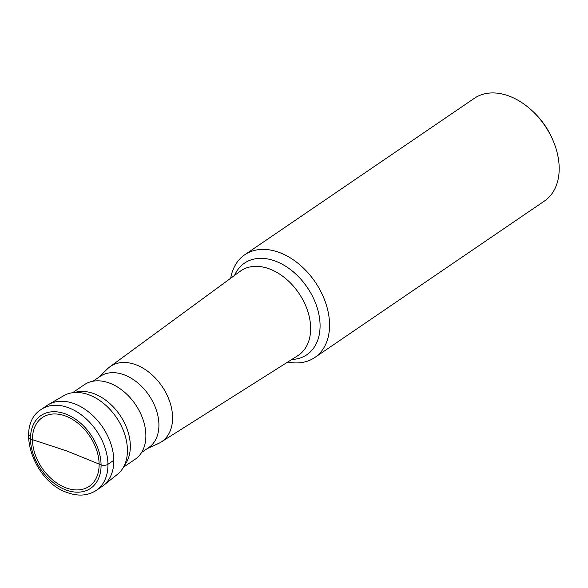 <?xml version="1.0" encoding="UTF-8"?>
<svg xmlns="http://www.w3.org/2000/svg" width="588" height="588" viewBox="0 0 588 588"><rect width="100%" height="100%" fill="white"/><g stroke="black" fill="none" stroke-linecap="round" stroke-linejoin="round"><path stroke-width="0.88" d="M47.003 405.5A48.958 33.766 55.7 0 1 74.059 403.618A48.958 33.766 55.7 0 1 110.757 443.448A48.958 33.766 55.7 0 1 102.143 486.416L96.278 490.407A48.958 33.766 -124.3 0 0 104.899 447.439A48.958 33.766 -124.3 0 0 68.193 407.616A48.958 33.766 -124.3 0 0 41.145 409.491L47.003 405.5M66.224 487.93A41.616 28.702 55.7 0 1 32.443 439.743A41.616 28.702 55.7 0 1 65.341 415.959A41.616 28.702 55.7 0 1 99.122 464.145A41.616 28.702 55.7 0 1 66.224 487.93M63.769 395.702A47.672 32.877 55.7 0 1 86.517 394.011A47.672 32.877 55.7 0 1 88.722 394.746A47.672 32.877 55.7 0 1 127.287 453.848A47.672 32.877 55.7 0 1 117.387 474.398L103.495 485.416A48.958 33.766 -124.3 0 0 110.368 442.33A48.958 33.766 -124.3 0 0 74.059 403.618A48.958 33.766 -124.3 0 0 48.429 404.595L63.769 395.702M72.603 392.703L84.327 384.714A45.114 31.113 55.7 0 1 109.258 382.986A45.114 31.113 55.7 0 1 143.075 419.685A45.114 31.113 55.7 0 1 135.137 459.279L123.414 467.269M93.044 381.208L100.107 376.394A43.108 29.731 55.7 0 1 123.928 374.74A43.108 29.731 55.7 0 1 156.239 409.807A43.108 29.731 55.7 0 1 148.654 447.644L141.59 452.459M98.652 377.386L107.582 368.75A45.533 31.399 55.7 0 1 109.853 366.839A45.533 31.399 55.7 0 1 135.622 364.656A45.533 31.399 -124.3 0 1 169.917 402.192A45.533 31.399 -124.3 0 1 161.112 442.066L297.771 355.703A51.112 35.251 55.7 0 0 307.656 310.934A51.112 35.251 55.7 0 0 269.157 268.804A51.112 35.251 55.7 0 0 240.227 271.252L109.853 366.839M287.76 362.032A62.181 42.88 -124.3 0 0 314.756 357.541A62.181 42.88 -124.3 0 0 325.693 302.967A62.181 42.88 -124.3 0 0 279.087 252.392A62.181 42.88 -124.3 0 0 244.733 254.773A62.181 42.88 -124.3 0 0 230.68 278.256M244.733 254.773L474.362 98.306A62.181 42.88 55.7 0 1 508.716 95.925A62.181 42.88 55.7 0 1 532.434 111.014A62.181 42.88 55.7 0 1 553.808 142.377A62.181 42.88 55.7 0 1 544.385 201.074L314.756 357.541M532.434 111.014L533.551 112.065A57.279 39.499 55.7 0 1 553.235 140.958L553.808 142.377M147.206 448.629L158.503 443.477A45.533 31.399 -124.3 0 0 161.112 442.066M29.496 435.59A4.895 2.455 -0.7 0 0 30.488 439.023L67.091 451.055L101.077 464.865A4.895 2.455 -0.7 0 0 107.935 464.307L113.793 460.308M66.246 490.047A44.063 30.385 -124.3 0 0 101.077 464.865A44.063 30.385 -124.3 0 0 65.319 413.842A44.063 30.385 -124.3 0 0 30.488 439.023A44.063 30.385 -124.3 0 0 66.246 490.047M124.34 465.468A45.114 31.113 -124.3 0 0 125.898 426.028A45.114 31.113 -124.3 0 0 93.705 393.585A45.114 31.113 -124.3 0 0 74.625 392.497M291.788 359.488A55.412 38.213 -124.3 0 0 319.262 316.381A55.412 38.213 -124.3 0 0 275.103 261.006A55.412 38.213 -124.3 0 0 234.516 275.441M41.145 409.491C14.355 425.91 33.876 482.02 67.495 492.648C78.3 496.515 87.899 495.765 96.278 490.407"/></g></svg>
